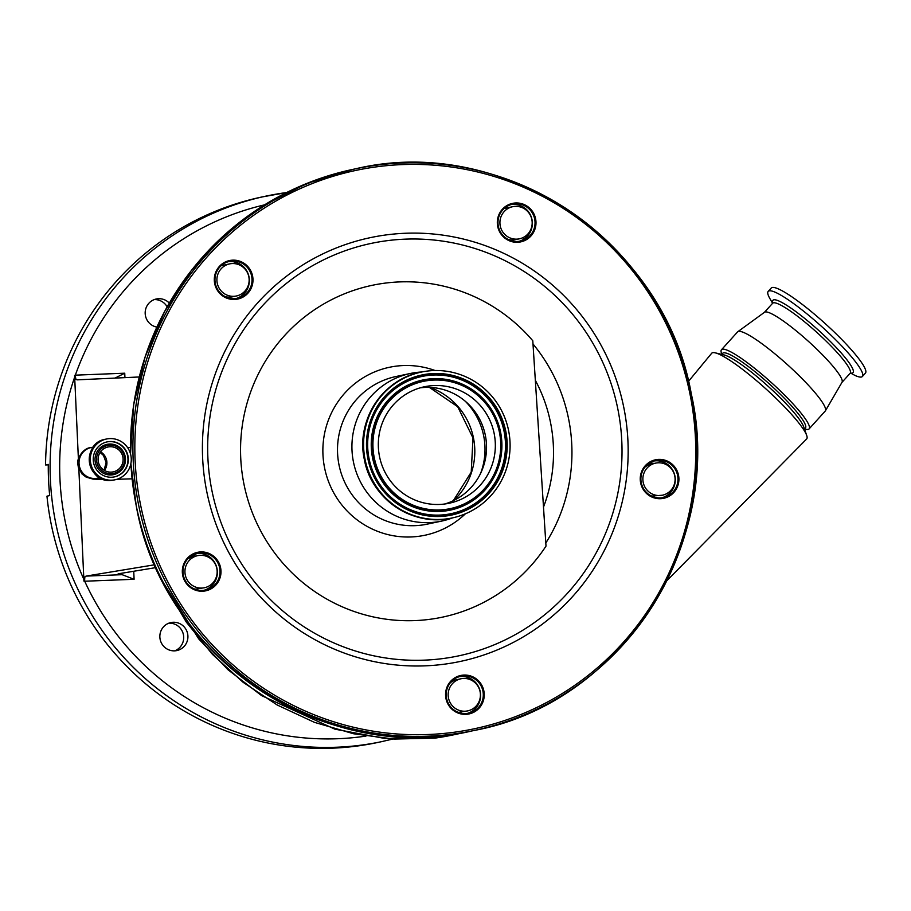 <?xml version="1.0" encoding="UTF-8"?>
<svg xmlns="http://www.w3.org/2000/svg" width="911" height="911" viewBox="0 0 911 911"><rect width="100%" height="100%" fill="white"/><g stroke="black" fill="none" stroke-linecap="round" stroke-linejoin="round"><path stroke-width="1.37" d="M110.003 446.743A12.708 12.481 78.1 0 0 98.194 460.977A12.708 12.481 78.1 0 0 113.203 471.875A12.708 12.481 78.1 0 0 110.003 446.743M109.935 445.183A14.28 14.018 78.1 0 0 96.566 459.987A14.28 14.018 78.1 0 0 111.222 473.686A14.28 14.018 78.1 0 0 124.591 458.882A14.28 14.018 78.1 0 0 109.935 445.183M109.992 441.539A17.878 17.56 78.1 0 0 93.389 461.558A17.878 17.56 78.1 0 0 114.501 476.874A17.878 17.56 78.1 0 0 109.992 441.539M111.746 480.188A20.828 20.452 78.1 0 0 131.104 456.855A20.828 20.452 78.1 0 0 106.496 439.011A20.828 20.452 78.1 0 0 111.746 480.188M165.403 586.547L186.311 622.122L212.468 654.383L243.1 682.293L277.217 705.012L314.42 722.343L353.662 733.776L394.053 739.083L435.116 738.104L448.474 735.279L430.322 736.498M163.32 582.619L198.735 638.918L227.978 669.733L261.548 695.594L334.941 729.176L384.636 738.422L435.116 738.104A287.033 281.852 78.1 0 0 453.234 734.904L466.591 732.08A287.033 281.852 -101.9 0 1 448.474 735.279L448.918 734.813M221.122 268.802A16.398 16.102 -101.9 0 1 247.006 271.877A16.398 16.102 -101.9 0 1 236.427 295.984A16.398 16.102 -101.9 0 1 221.122 268.802M504.136 211.625A16.398 16.102 -101.9 0 1 530.031 214.689A16.398 16.102 -101.9 0 1 519.441 238.807A16.398 16.102 -101.9 0 1 504.136 211.625M526.114 237.236L526.011 235.71M519.441 238.807L515.501 239.639A16.398 16.102 -101.9 0 1 508.258 239.479M523.37 239.434A16.398 16.102 -101.9 0 1 523.927 237.111M242.577 295.027A230.437 226.281 -101.9 0 1 243.385 294.128A230.437 226.281 -101.9 0 1 245.947 291.326M688.488 381.356L711.662 353.286A63.964 9.85 42.1 0 1 712.732 352.682A63.964 9.85 42.1 0 1 715.249 352.853A63.964 9.85 42.1 0 1 771.025 393.598A63.964 9.85 42.1 0 1 806.69 435.401A63.964 9.85 42.1 0 1 806.622 439.011L666.795 580.785M662.365 495.22A16.398 16.102 -101.9 0 1 647.072 468.049A16.398 16.102 -101.9 0 1 672.956 471.112A16.398 16.102 -101.9 0 1 662.365 495.22L651.593 496.096M645.079 467.036A16.398 16.102 -101.9 0 1 651.638 463.961L655.59 463.13M715.249 352.853L724.017 354.926A55.765 8.586 42.1 0 1 772.642 390.443A55.765 8.586 42.1 0 1 803.73 426.883L806.69 435.401M804.504 429.115L805.426 428.09A55.765 8.586 -137.9 0 0 774.35 388.541A55.765 8.586 -137.9 0 0 722.639 353.354L721.717 354.379M804.641 428.967L805.848 429.252A59.044 9.087 -137.9 0 0 809.116 428.899A59.044 9.087 -137.9 0 0 776.218 387.027A59.044 9.087 -137.9 0 0 721.466 349.767A59.044 9.087 -137.9 0 0 721.444 353.058L721.854 354.231M809.116 428.899L825.241 411.043A59.044 9.087 -137.9 0 0 825.412 410.804A59.044 9.087 -137.9 0 0 792.331 369.171A59.044 9.087 -137.9 0 0 737.808 331.718A59.044 9.087 -137.9 0 0 737.58 331.911L721.466 349.767M825.412 410.804L842.06 382.21A52.234 8.04 -137.9 0 0 812.794 345.371A52.234 8.04 -137.9 0 0 764.545 312.245L737.808 331.718M234.355 263.609L235.744 262.3M435.094 738.104L453.234 734.904M236.427 295.984L232.487 296.815A16.398 16.102 -101.9 0 1 225.245 296.656M654.212 463.426L651.479 463.095A16.398 16.102 -101.9 0 1 649.93 462.822M652.788 496.222A16.398 16.102 -101.9 0 1 651.183 495.891M651.547 496.085L652.413 496.188M216.078 565.549A230.437 226.281 -101.9 0 1 215.474 564.501M214.518 562.804A230.437 226.281 -101.9 0 1 213.299 560.584M212.377 560.117A230.437 226.281 -101.9 0 1 211.591 558.659M467.685 710.887A16.398 16.102 -101.9 0 1 452.38 683.705A16.398 16.102 -101.9 0 1 478.264 686.769A16.398 16.102 -101.9 0 1 467.685 710.887L458.29 712.356M214.392 582.448L213.8 582.539M204.44 587.743A16.398 16.102 -101.9 0 1 189.135 560.572A16.398 16.102 -101.9 0 1 215.019 563.636A16.398 16.102 -101.9 0 1 204.44 587.743L195.113 589.189M450.398 682.703A16.398 16.102 -101.9 0 1 456.958 679.617L460.898 678.786M187.894 558.489L195.58 553.694M196.708 553.433A16.398 16.102 -101.9 0 1 193.804 555.562L189.135 558.227A16.398 16.102 -101.9 0 1 193.713 556.484L197.653 555.653M213.026 582.755A16.398 16.102 -101.9 0 1 214.324 582.425A16.398 16.102 -101.9 0 1 214.415 582.402M474.779 682.464A16.398 16.102 -101.9 0 1 474.836 681.804M84.974 576.834A4.919 0.922 -92.3 0 0 84.7 581.229L83.926 581.116L84.974 576.834L86.021 576.105L122.131 574.682C117.28 574.534 116.585 574.146 120.036 573.52L156.043 567.576M78.392 458.848L74.588 375.332L76.012 379.363L77.105 379.853L139.269 376.972M86.021 576.105L154.802 564.752M117.838 574.169L120.036 573.52M76.012 379.363A4.919 0.922 87.7 0 1 75.34 375.161L124.739 373.203L115.002 378.099M122.131 574.682L134.099 579.282L84.7 581.229A270.624 265.75 78.1 0 0 337.89 738.719A270.624 265.75 78.1 0 0 365.971 736.088M83.926 581.116L78.847 468.949M45.55 464.974L48.283 464.394A278.823 273.801 78.1 0 0 49.695 495.595L46.962 496.165A278.823 273.801 78.1 0 0 332.196 748.182A278.823 273.801 78.1 0 0 377.2 742.59L381.743 741.622A278.823 273.801 -101.9 0 1 336.74 747.225A278.823 273.801 -101.9 0 1 52.371 502.644A278.823 273.801 -101.9 0 1 266.456 196.013A278.823 273.801 -101.9 0 1 286.623 192.551L261.901 196.981A278.823 273.801 78.1 0 0 45.55 464.974L48.272 464.861M156.851 327.095A14.325 14.064 -101.9 0 1 158.571 298.706A14.325 14.064 -101.9 0 1 169.298 303.09M173.261 622.259A14.325 14.064 -101.9 0 1 176.871 650.568A14.325 14.064 -101.9 0 1 159.96 638.292A14.325 14.064 -101.9 0 1 173.261 622.259M174.718 650.841A14.325 14.064 78.1 0 0 168.865 623.158M167.157 306.836A14.325 14.064 78.1 0 0 154.323 299.605A14.325 14.064 78.1 0 0 154.175 299.605M74.588 375.332L75.34 375.161A270.624 265.75 78.1 0 1 264.589 204.85M850.373 372.952L855.076 375.491A63.474 9.77 -137.9 0 0 862.41 376.482A63.474 9.77 -137.9 0 0 827.04 331.467A63.474 9.77 -137.9 0 0 768.178 291.418A63.474 9.77 -137.9 0 0 769.909 298.614L772.596 303.283L764.443 312.314M862.41 376.482L865.45 373.111A63.474 9.77 -137.9 0 0 830.08 328.097A63.474 9.77 -137.9 0 0 771.218 288.047L768.178 291.418M459.497 676.622A18.858 18.516 -101.9 0 1 467.275 713.427M446.595 698.407A18.858 18.516 78.1 0 0 468.653 713.188A18.858 18.516 78.1 0 0 482.91 691.073A18.858 18.516 78.1 0 0 460.852 676.281A18.858 18.516 78.1 0 0 446.595 698.407M483.843 690.88A19.678 19.325 -101.9 0 1 468.801 713.996A19.678 19.325 -101.9 0 1 445.957 698.532A19.678 19.325 -101.9 0 1 461 675.415A19.678 19.325 -101.9 0 1 483.843 690.88M196.252 553.489A18.858 18.516 -101.9 0 1 204.03 590.294M183.35 575.274A18.858 18.516 78.1 0 0 205.408 590.055A18.858 18.516 78.1 0 0 219.653 567.929A18.858 18.516 78.1 0 0 197.607 553.148A18.858 18.516 78.1 0 0 183.35 575.274M220.599 567.747A19.678 19.325 -101.9 0 1 205.556 590.863A19.678 19.325 -101.9 0 1 182.712 575.399A19.678 19.325 -101.9 0 1 197.755 552.282A19.678 19.325 -101.9 0 1 220.599 567.747M228.24 261.73A18.858 18.516 -101.9 0 1 236.017 298.535M215.338 283.503A18.858 18.516 78.1 0 0 237.395 298.296A18.858 18.516 78.1 0 0 251.641 276.17A18.858 18.516 78.1 0 0 229.595 261.389A18.858 18.516 78.1 0 0 215.338 283.503M252.586 275.976A19.678 19.325 -101.9 0 1 237.543 299.104A19.678 19.325 -101.9 0 1 214.7 283.64A19.678 19.325 -101.9 0 1 229.743 260.512A19.678 19.325 -101.9 0 1 252.586 275.976M511.253 204.542A18.858 18.516 -101.9 0 1 519.031 241.347M498.351 226.327A18.858 18.516 78.1 0 0 520.409 241.108A18.858 18.516 78.1 0 0 534.666 218.993A18.858 18.516 78.1 0 0 512.608 204.201A18.858 18.516 78.1 0 0 498.351 226.327M535.6 218.799A19.678 19.325 -101.9 0 1 520.568 241.916A19.678 19.325 -101.9 0 1 497.713 226.452A19.678 19.325 -101.9 0 1 512.756 203.335A19.678 19.325 -101.9 0 1 535.6 218.799M654.178 460.966A18.858 18.516 -101.9 0 1 661.955 497.77M641.276 482.75A18.858 18.516 78.1 0 0 663.333 497.531A18.858 18.516 78.1 0 0 677.59 475.417A18.858 18.516 78.1 0 0 655.533 460.624A18.858 18.516 78.1 0 0 641.276 482.75M678.524 475.223A19.678 19.325 -101.9 0 1 663.493 498.34A19.678 19.325 -101.9 0 1 640.638 482.876A19.678 19.325 -101.9 0 1 655.681 459.759A19.678 19.325 -101.9 0 1 678.524 475.223M243.977 484.242A169.594 166.531 78.1 0 0 375.457 617.373A169.594 166.531 78.1 0 0 546.008 546.11L532.787 340.771A169.594 166.531 78.1 0 0 333.164 298.888A169.594 166.531 78.1 0 0 243.977 484.242M465.373 513.815A85.828 84.279 -101.9 0 1 382.016 532.912A85.828 84.279 -101.9 0 1 324.601 467.947A85.828 84.279 -101.9 0 1 351.68 386.287A85.828 84.279 -101.9 0 1 435.094 370.526M452.653 517.847A75.442 74.087 -101.9 0 1 441.664 521.092A75.442 74.087 -101.9 0 1 353.445 461.945A75.442 74.087 -101.9 0 1 410.462 373.453A75.442 74.087 -101.9 0 1 421.827 371.984M365.083 459.497A74.543 73.199 -101.9 0 1 421.417 372.064A74.543 73.199 -101.9 0 1 508.589 430.504A74.543 73.199 -101.9 0 1 452.243 517.938A74.543 73.199 -101.9 0 1 365.083 459.497M379.523 456.582A59.534 58.463 -101.9 0 1 424.526 386.742A59.534 58.463 -101.9 0 1 494.138 433.42A59.534 58.463 -101.9 0 1 449.146 503.248A59.534 58.463 -101.9 0 1 379.523 456.582M420.165 387.847A59.534 58.463 -101.9 0 1 485.335 435.276A59.534 58.463 -101.9 0 1 444.705 504.011M104.469 470.463A12.708 12.481 78.1 0 0 100.529 451.81M110.96 474.973A15.487 15.214 78.1 0 0 125.467 458.905A15.487 15.214 78.1 0 0 109.559 444.033A15.487 15.214 78.1 0 0 95.051 460.101A15.487 15.214 78.1 0 0 110.96 474.973M114.296 476.92A17.878 17.56 78.1 0 0 109.582 441.619A17.878 17.56 78.1 0 0 106.906 441.937M114.023 479.995L110.664 480.416C86.465 482.705 81.386 442.951 105.414 439.239A20.828 20.452 78.1 0 0 110.664 480.416A20.828 20.452 78.1 0 0 114.023 479.995L115.116 479.767M103.638 479.448L93.15 479.129L86.169 477.148L82.024 473.982L78.46 467.821L77.788 463.938C76.49 459.224 82.958 447.848 91.18 447.517A15.669 15.385 78.1 0 0 95.131 478.491A15.669 15.385 78.1 0 0 97.659 478.173L99.766 477.728M841.992 382.324L850.145 373.294A52.234 8.04 -137.9 0 0 821.039 336.25A52.234 8.04 -137.9 0 0 772.596 303.283L772.915 303.033M188.144 558.432L189.135 558.227M192.654 555.801L193.804 555.562M124.739 373.203L124.944 377.632M133.735 571.265L134.099 579.282M74.679 377.063A270.624 265.75 78.1 0 0 83.869 579.385M850.453 373.055A53.965 8.313 -137.9 0 0 822.986 334.371A53.965 8.313 -137.9 0 0 772.813 302.964M130.877 463.642L136.263 505.958C162.978 657.947 324.464 766.231 471.898 730.952A287.033 281.852 -101.9 0 1 136.286 505.947A287.033 281.852 -101.9 0 1 130.899 463.528M130.546 454.02A287.033 281.852 -101.9 0 1 353.217 169.298L306.779 183.464L263.473 205.533L224.596 234.867L191.299 270.567L164.549 311.596L145.168 356.736L133.701 404.643L130.512 453.906M138.711 505.434A287.033 281.852 -101.9 0 1 355.643 168.786A287.033 281.852 -101.9 0 1 691.255 393.791A287.033 281.852 -101.9 0 1 474.324 730.44A287.033 281.852 -101.9 0 1 138.711 505.434M140.601 505.047A285.394 280.235 -101.9 0 1 358.683 169.833A285.394 280.235 -101.9 0 1 689.98 394.053A285.394 280.235 -101.9 0 1 471.898 729.267A285.394 280.235 -101.9 0 1 140.601 505.047M206.786 491.678A216.613 212.707 -101.9 0 1 372.326 237.236A216.613 212.707 -101.9 0 1 623.784 407.422A216.613 212.707 -101.9 0 1 458.256 661.864A216.613 212.707 -101.9 0 1 206.786 491.678M211.933 490.642A210.817 207.013 -101.9 0 1 373.032 243.021A210.817 207.013 -101.9 0 1 617.76 408.652A210.817 207.013 -101.9 0 1 456.662 656.273A210.817 207.013 -101.9 0 1 211.933 490.642M532.992 343.971A167.943 164.914 -101.9 0 1 568.555 418.661A167.943 164.914 -101.9 0 1 545.814 543.002M441.664 521.092L427.248 524.144A75.442 74.087 -101.9 0 1 339.029 464.997A75.442 74.087 -101.9 0 1 396.046 376.505L410.462 373.453M535.326 380.297A150.543 147.833 -101.9 0 1 543.491 507.074M364.4 459.645A74.543 73.199 -101.9 0 1 420.745 372.212C382.472 379.261 355.552 421.03 364.377 459.645A74.543 73.199 -101.9 0 0 451.56 518.074C413.264 527.241 371.324 499.126 364.377 459.645M367.93 458.916A71.593 70.295 -101.9 0 1 422.636 374.831A71.593 70.295 -101.9 0 1 505.742 431.074A71.593 70.295 -101.9 0 1 451.036 515.17A71.593 70.295 -101.9 0 1 367.93 458.916M368.944 458.723A70.375 69.111 -101.9 0 1 422.727 376.049A70.375 69.111 -101.9 0 1 504.421 431.347A70.375 69.111 -101.9 0 1 450.638 514.009A70.375 69.111 -101.9 0 1 368.944 458.723M504.079 431.415A70.136 68.872 -101.9 0 1 450.478 513.793A70.136 68.872 -101.9 0 1 369.069 458.688A70.136 68.872 -101.9 0 1 422.658 376.311A70.136 68.872 -101.9 0 1 504.079 431.415M500.572 432.121A66.492 65.296 -101.9 0 1 449.761 510.228A66.492 65.296 -101.9 0 1 372.576 457.982A66.492 65.296 -101.9 0 1 423.387 379.876A66.492 65.296 -101.9 0 1 500.572 432.121M372.918 457.914A66.241 65.045 -101.9 0 1 423.547 380.103A66.241 65.045 -101.9 0 1 500.446 432.144A66.241 65.045 -101.9 0 1 449.818 509.955A66.241 65.045 -101.9 0 1 372.918 457.914M374.239 457.641A65.034 63.861 -101.9 0 1 423.934 381.253A65.034 63.861 -101.9 0 1 499.433 432.349A65.034 63.861 -101.9 0 1 449.738 508.737A65.034 63.861 -101.9 0 1 374.239 457.641M465.362 401.33A67.243 66.036 -101.9 0 1 483.65 435.709A67.243 66.036 -101.9 0 1 480.598 473.39M429.81 387.414A67.243 66.036 -101.9 0 1 473.458 437.861A67.243 66.036 -101.9 0 1 453.701 500.515M104.036 470.201L106.132 462.651L103.501 455.489L100.096 452.448M117.007 479.266L132.084 478.833M127.62 447.643L130.455 447.54M91.18 447.517L93.286 447.073M105.414 439.239L106.496 439.011M221.157 265.682L229.64 263.894M504.17 208.505L512.665 206.706M524.952 236.484L526.216 237.304M469.245 731.499L466.591 732.08M381.743 741.622L392.88 739.026M471.898 730.952L474.324 730.44C621.632 703.281 725.258 542.466 691.278 393.791C664.563 241.802 503.077 133.518 355.643 168.786L353.217 169.298M421.417 372.064L420.745 372.212M452.243 517.938L451.56 518.074M453.325 500.697L471.226 472.126L472.991 437.963L457.698 406.716L429.377 387.391"/></g></svg>
